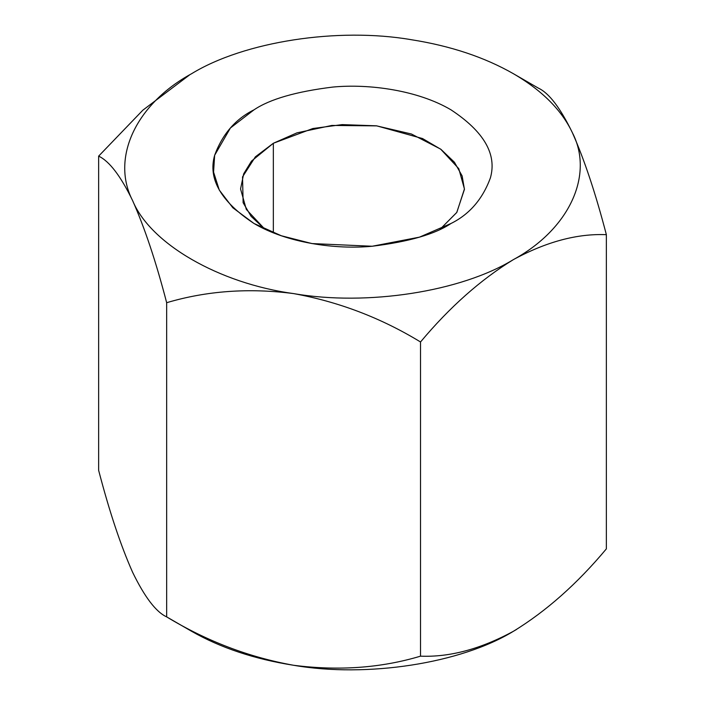 <?xml version="1.0" encoding="UTF-8"?>
<svg xmlns="http://www.w3.org/2000/svg" width="705" height="705" viewBox="0 0 705 705"><rect width="100%" height="100%" fill="white"/><g stroke="black" fill="none" stroke-linecap="round" stroke-linejoin="round"><path stroke-width="1.06" d="M132.646 572.354L132.646 572.354C120.705 545.52 109.363 511.504 98.638 470.323L98.638 156.131L98.638 470.323C109.363 511.504 120.705 545.52 132.646 572.354C144.728 597.197 156.069 612.037 166.662 616.884L191.557 631.266L166.662 616.884C156.069 612.037 144.728 597.197 132.646 572.354L132.655 572.372M411.332 39.718L411.412 39.727C450.574 45.904 484.591 57.246 513.443 73.734L538.338 88.116C548.931 92.963 560.272 107.803 572.354 132.646C584.295 159.48 595.637 193.496 606.362 234.677C577.289 233.461 546.313 241.762 513.443 259.581C480.669 279.638 449.693 307.107 420.524 341.978L420.524 656.161C449.693 657.342 480.669 649.041 513.443 631.266C546.313 611.129 577.289 583.661 606.362 548.869L606.362 234.677L606.362 548.869C577.289 583.661 546.313 611.129 513.443 631.266L516.633 629.389L513.443 631.266C480.669 649.041 449.693 657.342 420.524 656.161L420.524 341.978C381 317.893 338.691 301.766 293.588 293.588C249.006 287.79 206.697 290.83 166.662 302.701C156.069 261.916 144.728 227.909 132.646 200.669C120.705 176.03 109.363 161.181 98.638 156.131L142.851 110.183L189.654 74.853M191.452 73.796L191.557 73.734C244.142 41.542 337.986 27.028 411.412 39.727L411.508 39.744M189.733 74.8L142.895 110.147L98.638 156.131C109.363 161.181 120.705 176.03 132.646 200.669C144.728 227.909 156.069 261.916 166.662 302.701L166.662 616.884L166.662 302.701C206.697 290.83 249.006 287.79 293.588 293.588C219.008 283.392 150.306 243.727 132.646 200.669C110.65 158.281 135.792 104.102 191.557 73.734L191.61 73.708M293.588 665.273C338.691 671.054 381 668.014 420.524 656.161C381 668.014 338.691 671.054 293.588 665.273C249.006 657.28 206.697 641.153 166.662 616.884C206.697 641.153 249.006 657.28 293.588 665.273C367.014 677.972 460.858 663.458 513.443 631.266C460.858 663.458 367.014 677.972 293.588 665.273C254.426 659.096 220.409 647.754 191.557 631.266C220.409 647.754 254.426 659.096 293.588 665.273M513.443 259.581C460.858 291.773 367.014 306.287 293.588 293.588C338.691 301.766 381 317.893 420.524 341.978C449.693 307.107 480.669 279.638 513.443 259.581C546.313 241.762 577.289 233.461 606.362 234.677C595.637 193.496 584.295 159.48 572.354 132.646C594.35 175.034 569.208 229.213 513.443 259.581C569.208 229.213 594.35 175.034 572.354 132.646C560.272 107.803 548.931 92.963 538.338 88.116L513.443 73.734C542.013 90.399 561.647 110.033 572.354 132.646C561.647 110.033 542.013 90.399 513.443 73.734C484.591 57.246 450.574 45.904 411.412 39.727C337.986 27.028 244.142 41.542 191.557 73.734C135.792 104.102 110.65 158.281 132.646 200.669C150.306 243.727 219.008 283.392 293.588 293.588C367.014 306.287 460.858 291.773 513.443 259.581M450.962 223.503C435.161 234.148 408.909 241.727 372.196 246.248C335.941 249.729 287.067 243.031 254.038 223.503C220.982 201.692 207.852 178.955 214.646 155.285C222.48 134.091 235.602 118.934 254.038 109.813C269.839 99.167 296.091 91.588 332.804 87.067C369.059 83.587 417.933 90.284 450.962 109.813C484.018 131.615 497.148 154.36 490.354 178.03C482.52 199.224 469.398 214.382 450.962 223.503L450.971 223.503C469.398 214.382 482.52 199.224 490.354 178.03C497.148 154.36 484.018 131.615 450.962 109.813C417.933 90.284 369.059 83.587 332.804 87.067C296.091 91.588 269.839 99.167 254.038 109.813L230.403 128.002L214.646 155.285L213.571 172.108L219.281 190.068L232.826 207.763L254.029 223.503L281.304 235.752L311.954 243.569L372.196 246.248L419.457 237.153L450.962 223.503M273.346 143.265L251.491 161.11L243.683 173.809L240.564 188.958L246.309 209.403L264.745 229.081L251.112 216.347L243.128 202.723L242.529 176.902L255.36 156.845L273.346 143.265L273.346 232.8L273.346 143.265L296.981 132.84L331.888 125.437L376.814 125.878L422.551 138.55L441.022 149.407L454.434 162.247L462.145 175.933L464.436 189.372L456.725 212.531L440.255 229.081L456.831 212.372L464.436 188.958L458.788 168.68L440.643 149.116L411.412 134.003L376.444 125.825L342.128 124.609L312.817 128.53L273.346 143.265M191.557 631.257L166.653 616.884M513.443 73.743L538.347 88.116"/></g></svg>
